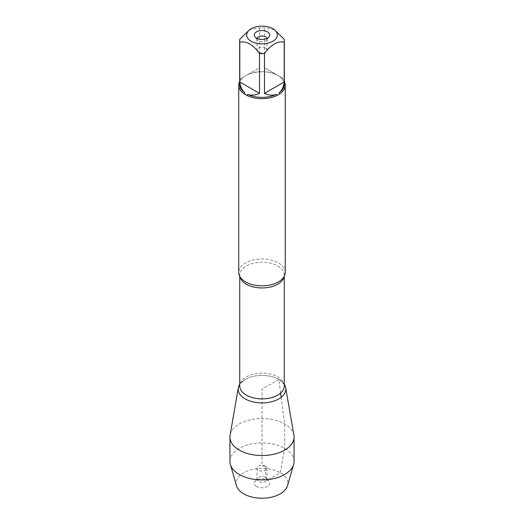 <?xml version="1.0" encoding="UTF-8"?>
<svg xmlns="http://www.w3.org/2000/svg" width="524" height="524" viewBox="0 0 524 524"><rect width="100%" height="100%" fill="white"/><g stroke="black" fill="none" stroke-linecap="round" stroke-linejoin="round"><path stroke-width="0.39" stroke-dasharray="2.62 1.97" d="M285.259 272.395A23.259 13.428 0 0 0 278.447 262.897A23.259 13.428 0 0 0 253.099 259.983A23.259 13.428 0 0 0 238.741 272.395M239.671 81.482A23.259 13.428 180 0 1 244.204 76.596L247.02 74.971A23.259 13.428 180 0 1 276.98 74.971L279.796 76.596A23.259 13.428 180 0 1 284.329 81.482M274.334 29.599L264.482 27.896A22.329 12.89 0 0 0 259.518 27.896L249.666 29.599M239.671 84.482A22.329 12.89 180 0 1 244.891 76.196L239.809 79.131L239.809 39.274M284.191 39.274L284.191 79.131L279.109 76.196A22.329 12.89 180 0 1 284.329 84.482M259.518 27.896L259.518 67.753L247.649 74.605A22.329 12.89 180 0 1 276.351 74.605L264.482 67.753L264.482 27.896M244.204 76.596L244.891 76.196M276.98 74.971L276.351 74.605M247.649 74.605L247.02 74.971M279.109 76.196L279.796 76.596M278.84 379.428A23.822 13.755 180 0 1 279.259 379.677A23.822 13.755 180 0 1 284.263 384.256A23.822 13.755 0 0 0 278.84 379.428A23.822 13.755 0 0 0 239.737 384.256A23.822 13.755 180 0 1 244.741 379.677A23.822 13.755 180 0 1 278.84 379.428M239.809 79.131L259.518 67.753M264.482 67.753L284.191 79.131M257.068 38.442A4.991 2.882 0 0 0 257.009 38.887A4.991 2.882 0 0 0 257.441 40.06A4.991 2.882 0 0 0 262 41.769A4.991 2.882 0 0 0 266.559 40.06A4.991 2.882 0 0 0 266.991 38.887A4.991 2.882 0 0 0 266.932 38.442M265.53 48.044A4.991 2.882 0 0 0 260.087 47.422A4.991 2.882 0 0 0 257.009 50.081A4.991 2.882 0 0 0 258.47 52.118A4.991 2.882 0 0 0 263.913 52.741A4.991 2.882 0 0 0 266.991 50.081A4.991 2.882 0 0 0 265.53 48.044M293.905 435.195A32.062 18.51 0 0 0 284.67 423.942A32.062 18.51 0 0 0 251.219 419.6A32.062 18.51 0 0 0 230.095 435.195M294.062 461.408A32.062 18.51 0 0 0 262 442.898A32.062 18.51 0 0 0 229.938 461.408M265.53 466.177A4.991 2.882 0 0 0 260.087 465.548A4.991 2.882 0 0 0 257.009 468.214A4.991 2.882 0 0 0 262 471.096A4.991 2.882 0 0 0 266.991 468.214A4.991 2.882 0 0 0 265.53 466.177M265.53 477.371A4.991 2.882 0 0 0 257.441 478.235A4.991 2.882 0 0 0 257.009 479.408A4.991 2.882 0 0 0 262 482.29A4.991 2.882 0 0 0 266.991 479.408A4.991 2.882 0 0 0 266.559 478.235A4.991 2.882 0 0 0 265.53 477.371M256.531 486.449A7.736 4.467 180 0 1 254.939 481.471A7.736 4.467 180 0 1 267.469 480.135A7.736 4.467 180 0 1 269.061 481.471A7.736 4.467 180 0 1 266.389 486.973A7.736 4.467 180 0 1 256.531 486.449M236.494 485.735A25.853 14.927 180 0 1 262 468.364A25.853 14.927 180 0 1 287.506 485.735M268.511 479.532L280.281 472.74L284.67 448.321L284.67 423.942L281.185 397.303M280.628 393.059L278.84 379.428L262 389.149L262 465.862L265.53 466.177L265.53 477.371L267.469 480.135L267.856 479.912M239.881 276.548A22.263 12.851 180 0 1 239.737 275.093A22.263 12.851 180 0 1 253.478 263.218A22.263 12.851 180 0 1 277.74 266.009A22.263 12.851 180 0 1 284.263 275.093A22.263 12.851 180 0 1 284.119 276.548M279.259 379.677C283.759 383.627 285.429 385.743 284.263 386.024A22.263 12.851 0 0 0 277.74 376.933A22.263 12.851 0 0 0 253.478 374.149A22.263 12.851 0 0 0 239.737 386.024C238.571 385.743 240.241 383.627 244.741 379.677M284.263 276.286L284.263 275.093C284.473 275.755 283.903 276.954 282.541 278.689M239.737 276.286L239.737 275.093C239.527 275.755 240.097 276.954 241.459 278.689M266.559 40.06L269.061 36.824M257.441 40.06L254.939 36.824M257.009 38.887L257.009 50.081M266.991 38.887L266.991 50.081M257.009 468.214L257.009 479.408M266.991 468.214L266.991 479.408M257.441 478.235L254.939 481.471M266.559 478.235L269.061 481.471"/><path stroke-width="0.79" d="M238.741 85.242L238.741 272.395A23.259 13.428 0 0 0 241.459 278.689A23.259 13.428 0 0 0 245.553 281.886A23.259 13.428 0 0 0 282.541 278.689A23.259 13.428 0 0 0 285.259 272.395L285.259 85.242A23.259 13.428 180 0 1 279.796 93.888L276.98 95.519A23.259 13.428 180 0 1 247.02 95.519L244.204 93.888A23.259 13.428 180 0 1 238.741 85.242A23.259 13.428 180 0 1 239.671 81.482M284.329 81.482A23.259 13.428 180 0 1 285.259 85.242M263.703 26.2A15.34 8.856 0 0 0 251.153 28.741A15.34 8.856 0 0 0 251.153 41.265A15.34 8.856 0 0 0 272.847 41.265A15.34 8.856 0 0 0 272.847 28.741A15.34 8.856 0 0 0 263.703 26.2M251.153 28.741L249.666 29.599L239.809 39.274A22.329 12.89 0 0 0 239.671 40.708A22.329 12.89 0 0 0 239.809 42.136C246.385 40.806 252.954 44.605 259.518 53.52A22.329 12.89 0 0 0 264.482 53.52C271.052 44.599 277.622 40.806 284.191 42.136A22.329 12.89 0 0 0 284.329 40.708A22.329 12.89 0 0 0 284.191 39.274L274.334 29.599L272.847 28.741M239.809 42.136L239.809 81.999C240.339 86.833 242.036 90.423 244.891 92.768A22.329 12.89 180 0 1 239.671 84.482L239.671 40.708M264.482 53.52L264.482 93.377C268.936 95.335 272.893 95.663 276.351 94.359A22.329 12.89 180 0 1 247.649 94.359C251.107 95.663 255.064 95.335 259.518 93.377L259.518 53.52M284.329 40.708L284.329 84.482A22.329 12.89 180 0 1 279.109 92.768C281.964 90.423 283.661 86.833 284.191 81.999L284.191 42.136M247.02 95.519L247.649 94.359M276.351 94.359L276.98 95.519M244.891 92.768L244.204 93.888M279.796 93.888L279.109 92.768M284.263 384.256A23.822 13.755 180 0 1 274.943 400.696A23.822 13.755 180 0 1 245.16 398.875A23.822 13.755 180 0 1 239.737 384.256A23.822 13.755 0 0 0 238.296 387.786A23.822 13.755 0 0 0 245.16 398.875A23.822 13.755 0 0 0 272.198 401.581A23.822 13.755 0 0 0 285.704 387.786A23.822 13.755 0 0 0 284.263 384.256M267.469 31.846A7.736 4.467 180 0 1 269.061 36.824A7.736 4.467 180 0 1 262 39.47A7.736 4.467 180 0 1 254.939 36.824A7.736 4.467 180 0 1 257.612 31.322A7.736 4.467 180 0 1 267.469 31.846M284.191 81.999L264.482 93.377M259.518 93.377L239.809 81.999M266.932 38.442A4.991 2.882 0 0 0 265.53 36.844A4.991 2.882 0 0 0 260.448 36.143A4.991 2.882 0 0 0 257.068 38.442M238.296 387.786L230.095 435.195A32.062 18.51 0 0 0 229.938 437.036A32.062 18.51 0 0 0 239.33 450.123A32.062 18.51 0 0 0 274.268 454.138A32.062 18.51 0 0 0 294.062 437.036A32.062 18.51 0 0 0 293.905 435.195L285.704 387.786M229.938 437.036L229.938 461.408A32.062 18.51 0 0 0 230.37 464.441A32.062 18.51 0 0 0 239.33 474.495A32.062 18.51 0 0 0 271.792 479.034A32.062 18.51 0 0 0 293.63 464.441A32.062 18.51 0 0 0 294.062 461.408L294.062 437.036M293.63 464.441L287.506 485.735A25.853 14.927 180 0 1 269.899 497.505A25.853 14.927 180 0 1 243.719 493.844A25.853 14.927 180 0 1 236.494 485.735L230.37 464.441M281.185 397.303L280.628 393.059M267.856 479.912L268.511 479.532M284.119 276.548A22.263 12.851 180 0 1 262 287.945A22.263 12.851 180 0 1 239.881 276.548M239.737 276.286L239.737 386.024A22.263 12.851 0 0 0 262 398.875A22.263 12.851 0 0 0 284.263 386.024L284.263 276.286"/></g></svg>
